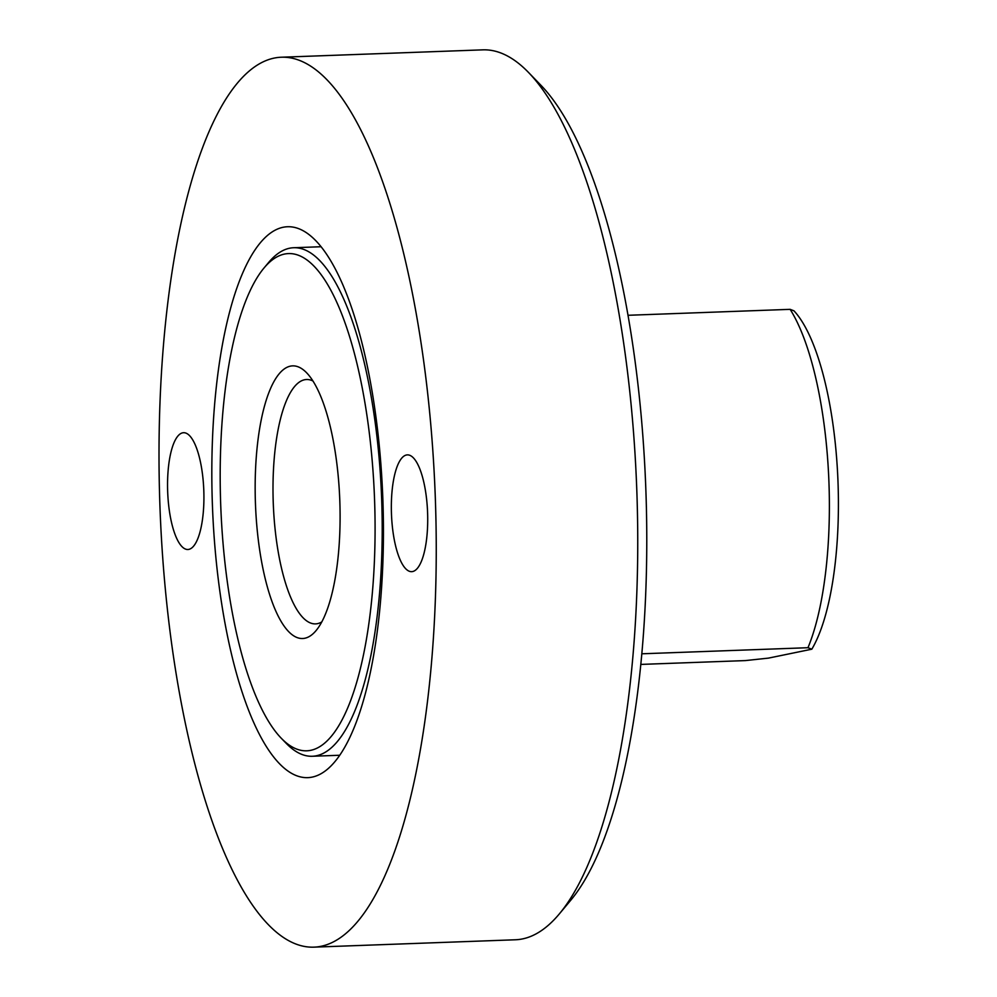 <?xml version="1.0" encoding="UTF-8"?>
<svg xmlns="http://www.w3.org/2000/svg" width="997" height="997" viewBox="0 0 997 997"><rect width="100%" height="100%" fill="white"/><g stroke="black" fill="none" stroke-linecap="round" stroke-linejoin="round"><path stroke-width="1.5" d="M221.297 517.904A248.776 76.968 87.9 0 1 263.993 268.019A248.776 76.968 87.9 0 1 374.548 499.372A248.776 76.968 87.9 0 1 281.216 738.191A248.776 76.968 87.9 0 1 221.297 517.904M281.216 738.191L286.226 743.363A254.434 78.713 -92.1 0 0 312.323 756.262A254.434 78.713 -92.1 0 0 381.664 499.111A254.434 78.713 -92.1 0 0 293.691 247.73A254.434 78.713 -92.1 0 0 268.604 262.498L263.993 268.019M321.769 621.954A122.27 37.824 87.9 0 1 317.495 623.648A122.27 37.824 87.9 0 1 315.538 623.885A122.27 37.824 87.9 0 1 273.39 506.252A122.27 37.824 87.9 0 1 304.633 379.745A122.27 37.824 87.9 0 1 306.59 379.508A122.27 37.824 87.9 0 1 312.946 380.991M290.451 366.136A136.402 42.198 -92.1 0 0 257.176 529.669A136.402 42.198 -92.1 0 0 316.074 630.59A136.402 42.198 -92.1 0 0 339.803 500.644A136.402 42.198 -92.1 0 0 306.627 372.791A136.402 42.198 -92.1 0 0 290.451 366.136M641.819 653.795L807.969 647.714L811.82 649.197L768.438 658.12L745.42 660.587L640.809 664.413M811.82 649.197A183.76 56.854 -92.1 0 0 837.592 472.865A183.76 56.854 -92.1 0 0 793.973 310.827L790.135 309.344A197.892 61.228 87.9 0 1 807.969 647.714M790.135 309.344L628.01 315.289M304.122 777.523A275.633 85.268 87.9 0 1 212.224 499.509A275.633 85.268 87.9 0 1 287.535 226.743A275.633 85.268 87.9 0 1 382.848 499.073A275.633 85.268 87.9 0 1 307.724 777.648A275.633 85.268 87.9 0 1 304.122 777.523M159.408 488.493A445.26 137.748 -92.1 0 0 313.93 947.15A445.26 137.748 -92.1 0 0 435.29 497.142A445.26 137.748 -92.1 0 0 281.328 57.228A445.26 137.748 -92.1 0 0 159.408 488.493M281.328 57.228L482.822 49.85A445.26 137.748 87.9 0 1 528.485 72.42A445.26 137.748 87.9 0 1 636.784 489.764A445.26 137.748 87.9 0 1 559.317 913.925A445.26 137.748 87.9 0 1 515.424 939.772L313.93 947.15M559.317 913.925L570.845 900.129A431.128 133.374 -92.1 0 0 646.392 507.573A431.128 133.374 -92.1 0 0 540.985 85.331L528.485 72.42M187.112 549.472A58.437 18.083 87.9 0 1 167.633 490.536A58.437 18.083 87.9 0 1 183.598 432.71A58.437 18.083 87.9 0 1 203.799 490.449A58.437 18.083 87.9 0 1 187.872 549.497A58.437 18.083 87.9 0 1 187.112 549.472M410.901 571.642A58.437 18.083 87.9 0 1 391.422 512.707A58.437 18.083 87.9 0 1 407.387 454.881A58.437 18.083 87.9 0 1 427.588 512.62A58.437 18.083 87.9 0 1 411.661 571.667A58.437 18.083 87.9 0 1 410.901 571.642M321.096 246.733L293.691 247.73M339.715 755.252L312.323 756.262"/></g></svg>

